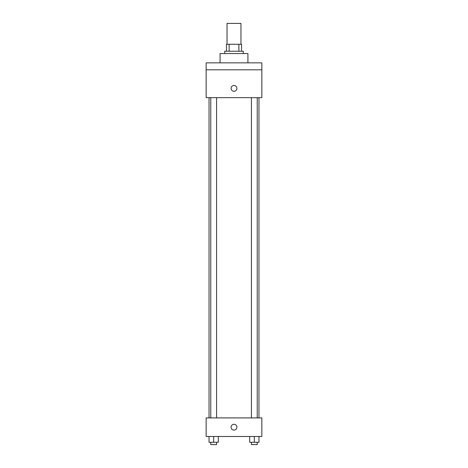 <?xml version="1.0" encoding="UTF-8"?>
<svg xmlns="http://www.w3.org/2000/svg" width="468" height="468" viewBox="0 0 468 468"><rect width="100%" height="100%" fill="white"/><g stroke="black" fill="none" stroke-linecap="round" stroke-linejoin="round"><path stroke-width="0.7" d="M240.961 44.285L240.961 23.4L227.038 23.4L227.038 44.285M229.115 51.246L229.115 44.285L226.459 44.285L226.459 51.246L226.459 44.285M229.115 44.285L241.541 44.285L241.541 51.246M238.885 51.246L238.885 44.285M224.716 53.568L224.716 51.246L243.284 51.246L243.284 53.568M247.923 62.852L247.923 53.568L220.077 53.568L220.077 62.852M206.154 62.852L261.846 62.852L261.846 69.814L206.154 69.814L206.154 62.852M261.846 69.814L261.846 97.66L206.154 97.66L206.154 69.814M234 91.278A2.902 2.902 0 0 1 231.49 86.931A2.902 2.902 0 0 1 236.51 86.931A2.902 2.902 0 0 1 234 91.278M206.154 417.912L261.846 417.912L261.846 436.48L206.154 436.48L206.154 417.912M234 430.098A2.902 2.902 0 0 1 231.49 425.745A2.902 2.902 0 0 1 236.51 425.745A2.902 2.902 0 0 1 234 430.098M249.69 436.48L249.69 442.278L258.968 442.278L258.968 436.48L258.968 442.278M254.329 442.278L254.329 436.48M257.23 442.278L257.23 444.6L251.427 444.6L251.427 442.278M209.032 436.48L209.032 442.278L218.31 442.278L218.31 436.48L218.31 442.278M213.671 442.278L213.671 436.48M216.573 442.278L216.573 444.6L210.77 444.6L210.77 442.278M258.968 417.912L258.968 97.66M209.032 417.912L209.032 97.66M251.427 97.66L251.427 417.912M257.23 97.66L257.23 417.912M216.573 417.912L216.573 97.66M210.77 417.912L210.77 97.66"/></g></svg>
